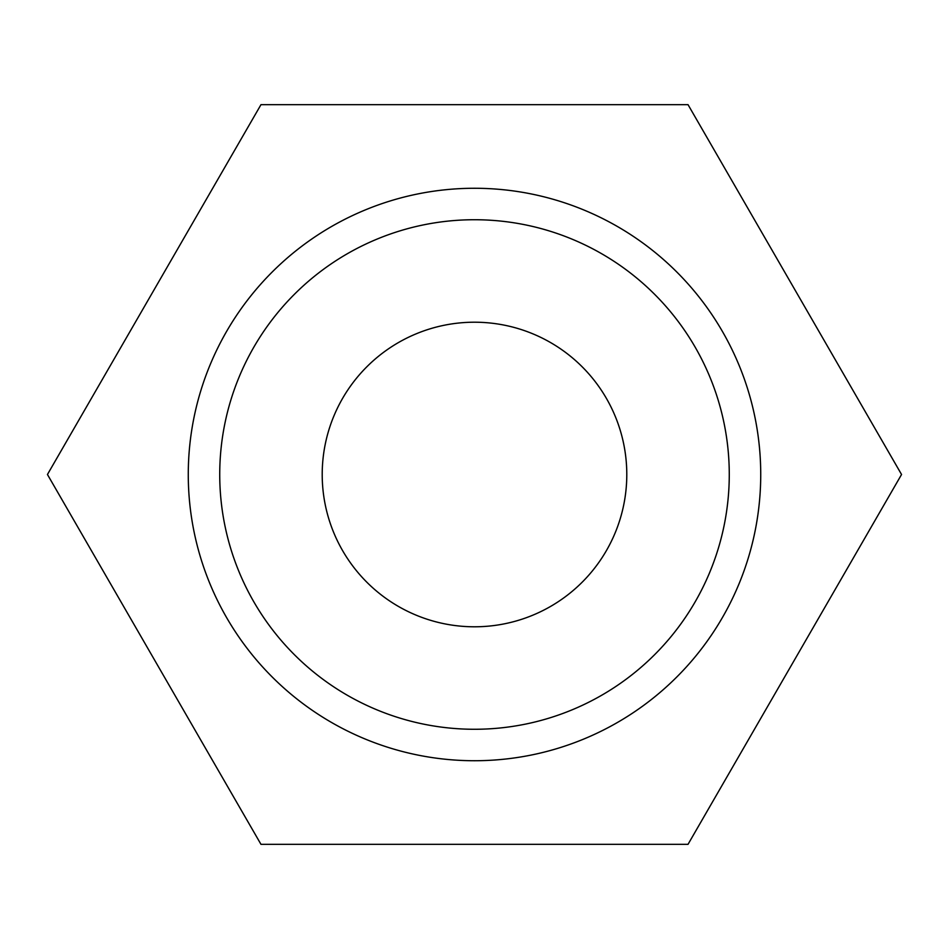 <?xml version="1.0" encoding="UTF-8"?>
<svg xmlns="http://www.w3.org/2000/svg" width="949" height="949" viewBox="0 0 949 949"><rect width="100%" height="100%" fill="white"/><g stroke="black" fill="none" stroke-linecap="round" stroke-linejoin="round"><path stroke-width="1.42" d="M188.27 474.5A286.23 286.23 0 0 0 474.5 760.73A286.23 286.23 0 0 0 760.73 474.5A286.23 286.23 0 0 0 474.5 188.27A286.23 286.23 0 0 0 188.27 474.5M219.729 474.5A254.771 254.771 0 0 0 474.5 729.271A254.771 254.771 0 0 0 729.271 474.5A254.771 254.771 0 0 0 474.5 219.729A254.771 254.771 0 0 0 219.729 474.5M322.209 474.5A152.291 152.291 0 0 1 474.5 322.209A152.291 152.291 0 0 1 626.791 474.5A152.291 152.291 0 0 1 474.5 626.791A152.291 152.291 0 0 1 322.209 474.5M47.45 474.5L260.975 844.337L688.025 844.337L901.55 474.5L688.025 104.663L260.975 104.663L47.45 474.5"/></g></svg>

